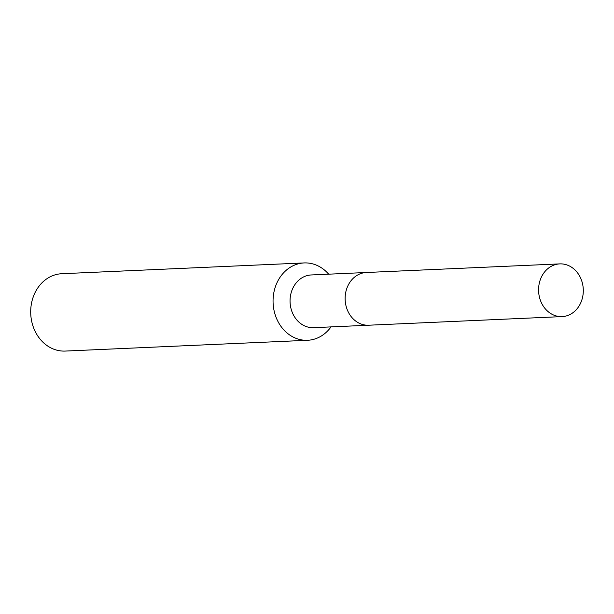 <?xml version="1.0" encoding="UTF-8"?>
<svg xmlns="http://www.w3.org/2000/svg" width="614" height="614" viewBox="0 0 614 614"><rect width="100%" height="100%" fill="white"/><g stroke="black" fill="none" stroke-linecap="round" stroke-linejoin="round"><path stroke-width="0.92" d="M367.809 272.493A26.387 22.357 87.5 0 0 366.312 272.501L311.237 274.957A26.387 22.357 87.5 0 0 290.054 301.428A26.387 22.357 87.5 0 0 312.089 327.676A26.387 22.357 87.5 0 0 313.585 327.669L562.117 316.601A26.387 22.357 87.5 0 0 583.3 290.13A26.387 22.357 87.5 0 0 561.265 263.882A26.387 22.357 87.5 0 0 559.768 263.89A26.387 22.357 87.5 0 0 538.578 290.353A26.387 22.357 87.5 0 0 560.62 316.609A26.387 22.357 87.5 0 0 562.117 316.601M367.164 325.228A26.387 22.357 87.5 0 0 368.661 325.22A26.387 22.357 87.5 0 1 367.164 325.228A26.387 22.357 87.5 0 1 345.129 298.972A26.387 22.357 87.5 0 1 366.312 272.501A26.387 22.357 87.5 0 0 345.129 298.972A26.387 22.357 87.5 0 0 367.164 325.228M328.674 274.174A38.713 32.803 87.5 0 0 306.34 262.922A38.713 32.803 87.5 0 0 304.145 262.93A38.713 32.803 87.5 0 0 273.061 301.766A38.713 32.803 87.5 0 0 305.396 340.286A38.713 32.803 87.5 0 0 307.591 340.279A38.713 32.803 87.5 0 0 331.023 326.894M304.145 262.93L61.784 273.721A38.713 32.803 87.5 0 0 30.7 312.564A38.713 32.803 87.5 0 0 63.035 351.078A38.713 32.803 87.5 0 0 65.23 351.07L307.591 340.279M366.312 272.501L559.768 263.89"/></g></svg>
